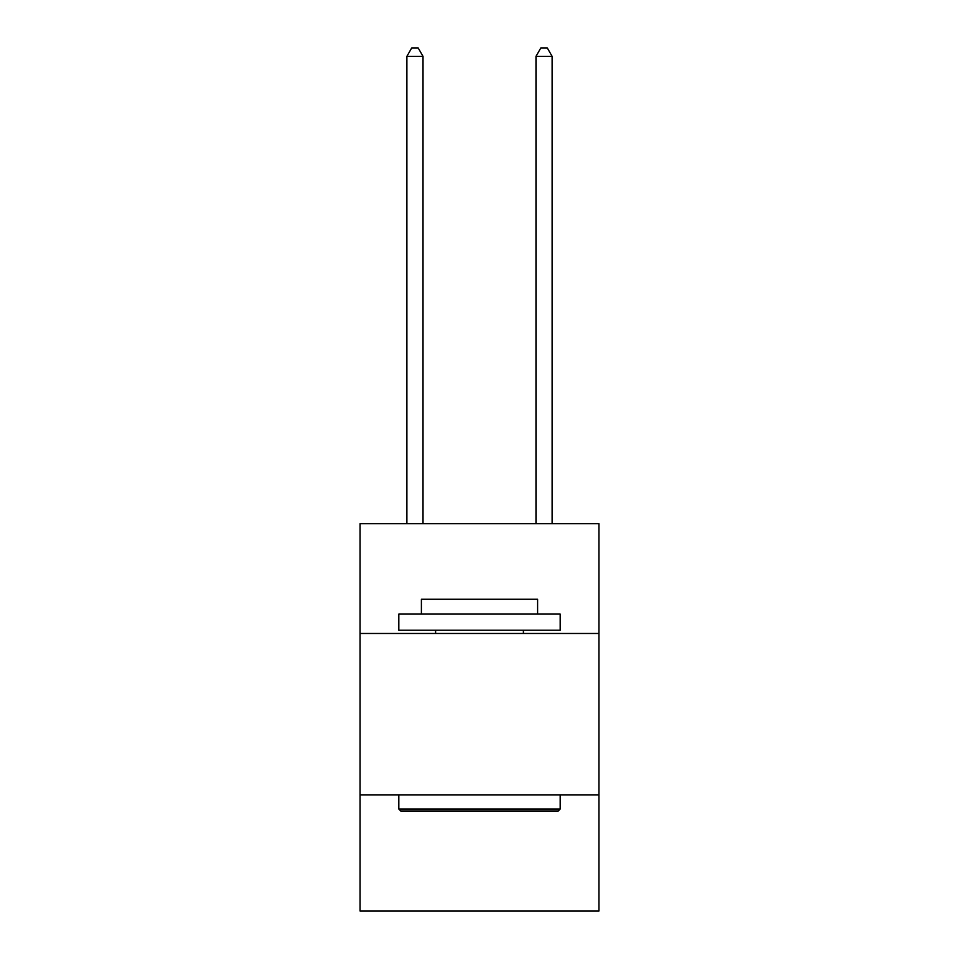 <?xml version="1.0" encoding="UTF-8"?>
<svg xmlns="http://www.w3.org/2000/svg" width="959" height="959" viewBox="0 0 959 959"><rect width="100%" height="100%" fill="white"/><g stroke="black" fill="none" stroke-linecap="round" stroke-linejoin="round"><path stroke-width="1.44" d="M598.931 633.467L598.931 523.722L360.069 523.722L360.069 633.467L598.931 633.467L598.931 911.05L360.069 911.05L360.069 633.467M598.931 794.855L360.069 794.855M400.742 810.99L398.812 809.048L560.188 809.048L558.258 810.99L400.742 810.99M560.188 614.096L560.188 630.231L398.812 630.231L398.812 614.096L560.188 614.096M421.397 614.096L421.397 599.255L537.603 599.255L537.603 614.096M560.188 794.855L560.188 809.048M398.812 794.855L398.812 809.048M523.398 630.231L523.398 633.467M435.602 630.231L435.602 633.467M423.015 523.722L423.015 56.341L406.88 56.341L406.88 523.722M406.88 56.341L411.723 47.95L418.172 47.95L423.015 56.341M552.12 523.722L552.12 56.341L535.985 56.341L535.985 523.722M535.985 56.341L540.828 47.95L547.277 47.95L552.12 56.341"/></g></svg>
